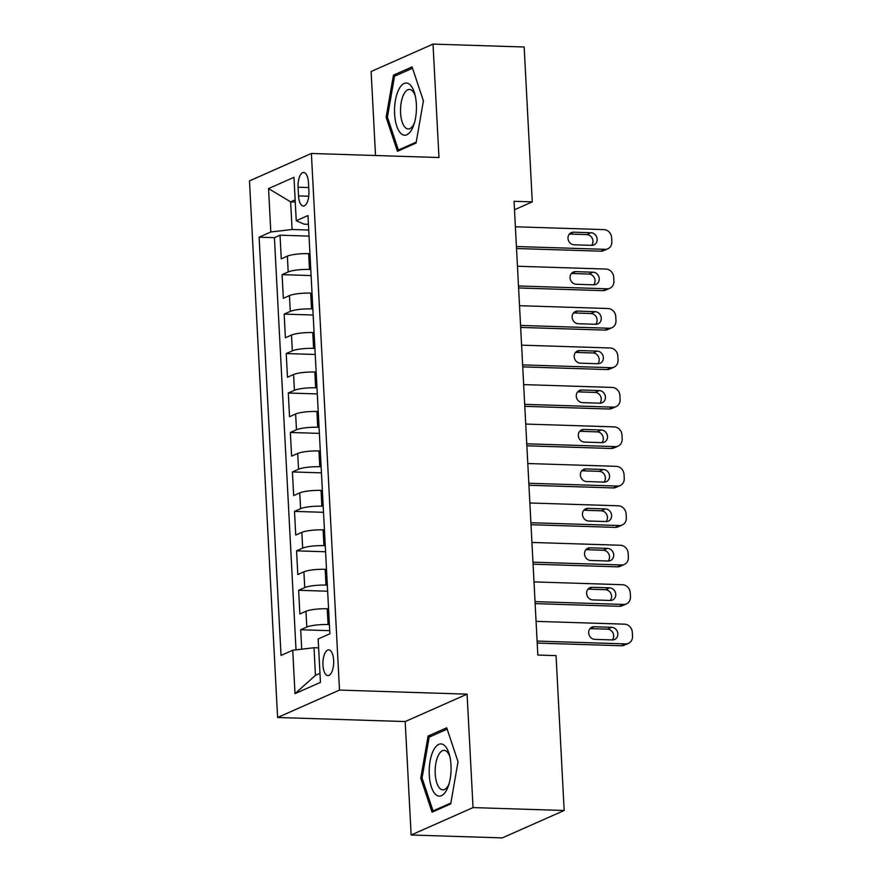 <?xml version="1.0" encoding="UTF-8"?>
<svg xmlns="http://www.w3.org/2000/svg" width="882" height="882" viewBox="0 0 882 882"><rect width="100%" height="100%" fill="white"/><g stroke="black" fill="none" stroke-linecap="round" stroke-linejoin="round"><path stroke-width="1.32" d="M333.661 660.375A12.855 5.38 -88.2 0 0 328.721 649.891A12.855 5.38 -88.2 0 0 322.955 665.116A12.855 5.38 -88.2 0 0 327.906 675.59A12.855 5.38 -88.2 0 0 333.661 660.375M411.133 835L473.039 807.592L467.085 694.145L405.191 721.553L411.133 835L502.277 837.9L564.171 810.492L556.057 655.624L537.833 655.039L514.052 201.294L532.276 201.868L524.162 47L433.018 44.1L371.124 71.508L375.523 155.519M405.191 721.553L277.598 717.496L249.485 180.887L311.379 153.468L339.504 690.088L277.598 717.496M309.957 253.696L308.645 253.652A16.063 2.878 177 0 0 287.367 256.155L281.259 258.856L280.024 235.185L309.031 236.111M310.784 269.484L309.472 269.44A16.063 2.878 177 0 0 288.193 271.943L282.086 274.644L311.103 275.57M282.086 274.644L283.331 298.314L289.439 295.613A16.063 2.878 177 0 1 310.707 293.111L312.019 293.155M314.091 332.613L312.779 332.569A16.063 2.878 177 0 0 291.501 335.072L285.393 337.773L284.158 314.102L313.165 315.017M316.153 372.072L314.841 372.028A16.063 2.878 177 0 0 293.574 374.519L287.466 377.231L286.22 353.55L315.238 354.476M318.226 411.53L316.914 411.486A16.063 2.878 177 0 0 295.635 413.978L289.528 416.69L288.293 393.008L317.3 393.934M320.298 450.978L318.975 450.945A16.063 2.878 177 0 0 297.708 453.436L291.6 456.137L290.354 432.467L319.372 433.393M322.36 490.436L321.048 490.392A16.063 2.878 177 0 0 299.77 492.895L293.673 495.596L292.427 471.925L321.445 472.851M324.433 529.895L323.121 529.85A16.063 2.878 177 0 0 301.842 532.353L295.735 535.054L294.5 511.384L323.507 512.31M326.494 569.353L325.182 569.309A16.063 2.878 177 0 0 303.915 571.812L297.807 574.513L296.561 550.842L325.579 551.757M328.567 608.812L327.255 608.767A16.063 2.878 177 0 0 305.977 611.27L299.869 613.971L298.634 590.29L327.641 591.216M298.083 187.216L298.535 195.903A12.447 5.215 -88.2 0 0 303.331 206.046A12.447 5.215 -88.2 0 0 308.909 191.306L308.457 182.629A12.447 5.215 -88.2 0 0 303.662 172.475A12.447 5.215 -88.2 0 0 298.083 187.216L308.711 187.557M295.261 202.022L290.641 201.879L292.085 229.496L270.818 231.988L259.11 237.181L281.027 655.414L292.736 650.232L295.007 693.638L320.442 682.381L318.159 638.976L329.879 633.783L307.95 215.55L296.242 220.732L304.136 224.16L308.413 224.293M270.818 231.988L268.547 188.594L293.971 177.326L296.242 220.732M329.394 624.588L328.082 624.544L327.255 608.767M327.321 585.13L326.009 585.097L325.182 569.309M325.26 545.682L323.948 545.638L323.121 529.85M323.187 506.224L321.875 506.18L321.048 490.392M321.125 466.765L319.802 466.721L318.975 450.945M319.052 427.307L317.74 427.263L316.914 411.486M316.98 387.848L315.668 387.804L314.841 372.028M314.918 348.39L313.606 348.357L312.779 332.569M312.845 308.943L311.533 308.898L310.707 293.111M280.024 235.185L274.412 237.666L296.021 649.847M328.082 624.544A16.063 2.878 -3 0 0 306.804 627.047L300.696 629.748L301.721 649.174M298.634 590.29L304.742 587.588A16.063 2.878 -3 0 1 326.009 585.097M296.561 550.842L302.669 548.13A16.063 2.878 -3 0 1 323.948 545.638M294.5 511.384L300.597 508.682A16.063 2.878 -3 0 1 321.875 506.18M292.427 471.925L298.535 469.224A16.063 2.878 -3 0 1 319.802 466.721M290.354 432.467L296.462 429.766A16.063 2.878 -3 0 1 317.74 427.263M288.293 393.008L294.401 390.307A16.063 2.878 -3 0 1 315.668 387.804M286.22 353.55L292.328 350.849A16.063 2.878 -3 0 1 313.606 348.357M284.158 314.102L290.266 311.39A16.063 2.878 -3 0 1 311.533 308.898M308.711 230.026L292.085 229.496M473.039 807.592L564.171 810.492M467.085 694.145L339.504 690.088M311.379 153.468L438.971 157.536L433.018 44.1M514.493 209.751L532.276 201.868M295.15 199.872L290.641 201.879L268.547 188.594M318.634 647.884L314.014 647.741L315.458 675.358L319.968 673.363M274.412 237.666L259.11 237.181M300.696 629.748L329.714 630.674M292.736 650.232L314.014 647.741M295.007 693.638L315.458 675.358M386.118 117.35L397.44 151.296L416.072 143.049L423.404 100.846L412.081 66.9L393.449 75.146L386.118 117.35L387.518 117.394M450.713 803.943L458.034 761.739L446.722 727.793L428.079 736.051L420.758 778.255L432.07 812.201L450.713 803.943M396.724 75.257L393.449 75.146M422.158 778.299L420.758 778.255M431.364 736.15L428.079 736.051M515.386 226.784L603.927 229.607A8.037 7.155 66.1 0 1 611.634 237.732L611.843 241.679A8.037 7.155 66.1 0 1 607.808 248.79A8.037 7.155 66.1 0 1 604.964 249.33L516.422 246.519M516.521 248.504L600.785 251.183L604.964 249.33M590.995 232.738A6.428 5.722 -113.9 0 1 596.971 237.964A6.428 5.722 -113.9 0 1 593.928 244.931A6.428 5.722 -113.9 0 1 591.657 245.361L574.16 244.81A6.428 5.722 -113.9 0 1 568.184 239.584A6.428 5.722 -113.9 0 1 571.227 232.616A6.428 5.722 -113.9 0 1 573.498 232.186L590.995 232.738L586.817 234.59A6.428 5.722 -113.9 0 1 592.362 238.57A6.428 5.722 -113.9 0 1 591.613 245.361M569.353 234.039L586.817 234.59M607.808 248.79L603.619 250.642A8.037 7.155 -113.9 0 1 600.785 251.183M416.37 104.308A26.107 10.926 -88.2 0 0 414.716 93.69A26.107 10.926 -88.2 0 0 401.773 85.179A26.107 10.926 -88.2 0 0 394.618 113.932A26.107 10.926 -88.2 0 0 402.258 134.483A26.107 10.926 -88.2 0 0 413.713 125.101A26.107 10.926 -88.2 0 0 416.37 104.308M415.246 95.829A19.768 8.28 -88.2 0 0 409.446 89.468A19.768 8.28 -88.2 0 0 400.582 112.874A19.768 8.28 -88.2 0 0 408.19 128.981A19.768 8.28 -88.2 0 0 414.386 123.006M400.219 150.072L398.388 150.017L387.43 117.119L394.53 76.227L412.544 68.256M416.238 142.112L398.388 150.017M444.396 745.4A26.107 10.926 -88.2 0 0 430.041 761.364A26.107 10.926 -88.2 0 0 435.851 794.638A26.107 10.926 -88.2 0 0 448.354 786.005A26.107 10.926 -88.2 0 0 449.357 754.595A26.107 10.926 -88.2 0 0 444.396 745.4M449.886 756.734A19.768 8.28 -88.2 0 0 446.689 751.486A19.768 8.28 -88.2 0 0 444.076 750.373A19.768 8.28 -88.2 0 0 435.388 766.678A19.768 8.28 -88.2 0 0 440.217 788.762A19.768 8.28 -88.2 0 0 442.819 789.886A19.768 8.28 -88.2 0 0 449.026 783.911M450.878 803.006L433.029 810.911L422.07 778.023L429.159 737.132L447.174 729.149M434.848 810.966L433.029 810.911M517.447 266.243L606 269.065A8.037 7.155 66.1 0 1 613.707 277.191L613.905 281.137A8.037 7.155 66.1 0 1 609.87 288.249A8.037 7.155 66.1 0 1 607.037 288.789L518.484 285.966M518.594 287.962L602.847 290.641L607.037 288.789M593.057 272.196A6.428 5.722 -113.9 0 1 599.043 277.422A6.428 5.722 -113.9 0 1 595.989 284.39A6.428 5.722 -113.9 0 1 593.718 284.82L576.222 284.269A6.428 5.722 -113.9 0 1 570.246 279.043A6.428 5.722 -113.9 0 1 573.289 272.075A6.428 5.722 -113.9 0 1 575.56 271.634L593.057 272.196L588.878 274.048A6.428 5.722 -113.9 0 1 594.435 278.028A6.428 5.722 -113.9 0 1 593.685 284.82M575.56 271.634L571.437 273.464L588.878 274.048M609.87 288.249L605.691 290.101A8.037 7.155 -113.9 0 1 602.847 290.641M519.52 305.701L608.062 308.524A8.037 7.155 66.1 0 1 615.768 316.649L615.978 320.585A8.037 7.155 66.1 0 1 611.943 327.707A8.037 7.155 66.1 0 1 609.098 328.247L520.556 325.425M520.656 327.42L604.92 330.1L609.098 328.247M595.13 311.655A6.428 5.722 -113.9 0 1 601.105 316.881A6.428 5.722 -113.9 0 1 598.062 323.837A6.428 5.722 -113.9 0 1 595.791 324.278L578.294 323.727A6.428 5.722 -113.9 0 1 572.319 318.501A6.428 5.722 -113.9 0 1 575.362 311.533A6.428 5.722 -113.9 0 1 577.633 311.092L595.13 311.655L590.951 313.507A6.428 5.722 -113.9 0 1 596.497 317.487A6.428 5.722 -113.9 0 1 595.758 324.278M573.487 312.945L590.951 313.507M611.943 327.707L607.753 329.548A8.037 7.155 -113.9 0 1 604.92 330.1M521.582 345.16L610.135 347.982A8.037 7.155 66.1 0 1 617.841 356.096L618.05 360.043A8.037 7.155 66.1 0 1 614.004 367.155A8.037 7.155 66.1 0 1 611.171 367.706L522.618 364.883M522.728 366.868L606.981 369.558L611.171 367.706M597.202 351.113A6.428 5.722 -113.9 0 1 603.178 356.339A6.428 5.722 -113.9 0 1 600.135 363.296A6.428 5.722 -113.9 0 1 597.864 363.737L580.356 363.175A6.428 5.722 -113.9 0 1 574.38 357.949A6.428 5.722 -113.9 0 1 577.423 350.992A6.428 5.722 -113.9 0 1 579.694 350.551L597.202 351.113L593.013 352.965A6.428 5.722 -113.9 0 1 598.569 356.934A6.428 5.722 -113.9 0 1 597.82 363.737M575.549 352.403L593.013 352.965M614.004 367.155L609.826 369.007A8.037 7.155 -113.9 0 1 606.981 369.558M523.654 384.607L612.207 387.43A8.037 7.155 66.1 0 1 619.903 395.555L620.112 399.502A8.037 7.155 66.1 0 1 616.077 406.613A8.037 7.155 66.1 0 1 613.233 407.164L524.691 404.342M524.79 406.326L609.054 409.016L613.233 407.164M599.264 390.572A6.428 5.722 -113.9 0 1 605.239 395.798A6.428 5.722 -113.9 0 1 602.197 402.754A6.428 5.722 -113.9 0 1 599.925 403.195L582.429 402.633A6.428 5.722 -113.9 0 1 576.453 397.407A6.428 5.722 -113.9 0 1 579.496 390.45A6.428 5.722 -113.9 0 1 581.767 390.009L599.264 390.572L595.085 392.413A6.428 5.722 -113.9 0 1 600.631 396.393A6.428 5.722 -113.9 0 1 599.892 403.195M577.622 391.862L595.085 392.413M616.077 406.613L611.888 408.465A8.037 7.155 -113.9 0 1 609.054 409.016M525.727 424.066L614.269 426.888A8.037 7.155 66.1 0 1 621.975 435.013L622.185 438.96A8.037 7.155 66.1 0 1 618.139 446.072A8.037 7.155 66.1 0 1 615.305 446.623L526.752 443.8M526.863 445.785L611.127 448.475L615.305 446.623M601.337 430.019A6.428 5.722 -113.9 0 1 607.312 435.245A6.428 5.722 -113.9 0 1 604.269 442.213A6.428 5.722 -113.9 0 1 601.998 442.654L584.501 442.091A6.428 5.722 -113.9 0 1 578.515 436.866A6.428 5.722 -113.9 0 1 581.569 429.898A6.428 5.722 -113.9 0 1 583.84 429.468L601.337 430.019L597.147 431.871A6.428 5.722 -113.9 0 1 602.704 435.851A6.428 5.722 -113.9 0 1 601.954 442.643M583.84 429.468L579.717 431.287L597.147 431.871M618.139 446.072L613.96 447.924A8.037 7.155 -113.9 0 1 611.127 448.475M527.789 463.524L616.342 466.346A8.037 7.155 66.1 0 1 624.037 474.472L624.247 478.419A8.037 7.155 66.1 0 1 620.211 485.53A8.037 7.155 66.1 0 1 617.367 486.07L528.825 483.259M528.924 485.243L613.188 487.922L617.367 486.07M603.398 469.478A6.428 5.722 -113.9 0 1 609.374 474.703A6.428 5.722 -113.9 0 1 606.331 481.671A6.428 5.722 -113.9 0 1 604.06 482.101L586.563 481.55A6.428 5.722 -113.9 0 1 580.588 476.324A6.428 5.722 -113.9 0 1 583.63 469.356A6.428 5.722 -113.9 0 1 585.902 468.926L603.398 469.478L599.22 471.33A6.428 5.722 -113.9 0 1 604.776 475.31A6.428 5.722 -113.9 0 1 604.027 482.101M581.756 470.779L599.22 471.33M620.211 485.53L616.033 487.382A8.037 7.155 -113.9 0 1 613.188 487.922M529.862 502.983L618.403 505.805A8.037 7.155 66.1 0 1 626.11 513.93L626.319 517.877A8.037 7.155 66.1 0 1 622.273 524.988A8.037 7.155 66.1 0 1 619.44 525.529L530.887 522.706M530.997 524.702L615.261 527.381L619.44 525.529M605.471 508.936A6.428 5.722 -113.9 0 1 611.447 514.162A6.428 5.722 -113.9 0 1 608.404 521.13A6.428 5.722 -113.9 0 1 606.132 521.56L588.636 521.008A6.428 5.722 -113.9 0 1 582.649 515.783A6.428 5.722 -113.9 0 1 585.703 508.815A6.428 5.722 -113.9 0 1 587.974 508.374L605.471 508.936L601.281 510.788A6.428 5.722 -113.9 0 1 606.838 514.768A6.428 5.722 -113.9 0 1 606.088 521.56M583.829 510.237L601.281 510.788M622.273 524.988L618.095 526.841A8.037 7.155 -113.9 0 1 615.261 527.381M531.923 542.441L620.476 545.263A8.037 7.155 66.1 0 1 628.182 553.389L628.381 557.325A8.037 7.155 66.1 0 1 624.346 564.447A8.037 7.155 66.1 0 1 621.512 564.987L532.96 562.165M533.07 564.16L617.323 566.839L621.512 564.987M607.533 548.395A6.428 5.722 -113.9 0 1 613.519 553.62A6.428 5.722 -113.9 0 1 610.465 560.577A6.428 5.722 -113.9 0 1 608.194 561.018L590.697 560.467A6.428 5.722 -113.9 0 1 584.722 555.241A6.428 5.722 -113.9 0 1 587.765 548.273A6.428 5.722 -113.9 0 1 590.036 547.832L607.533 548.395L603.354 550.247A6.428 5.722 -113.9 0 1 608.911 554.227A6.428 5.722 -113.9 0 1 608.161 561.018M585.891 549.684L603.354 550.247M624.346 564.447L620.167 566.299A8.037 7.155 -113.9 0 1 617.323 566.839M533.996 581.899L622.538 584.722A8.037 7.155 66.1 0 1 630.244 592.836L630.454 596.783A8.037 7.155 66.1 0 1 626.418 603.894A8.037 7.155 66.1 0 1 623.574 604.446L535.032 601.623M535.131 603.608L619.396 606.298L623.574 604.446M609.605 587.853A6.428 5.722 -113.9 0 1 615.581 593.079A6.428 5.722 -113.9 0 1 612.538 600.036A6.428 5.722 -113.9 0 1 610.267 600.477L592.77 599.914A6.428 5.722 -113.9 0 1 586.795 594.688A6.428 5.722 -113.9 0 1 589.837 587.732A6.428 5.722 -113.9 0 1 592.109 587.291L609.605 587.853L605.427 589.705A6.428 5.722 -113.9 0 1 610.972 593.685A6.428 5.722 -113.9 0 1 610.234 600.477M592.109 587.291L587.985 589.121L605.427 589.705M626.418 603.894L622.229 605.747A8.037 7.155 -113.9 0 1 619.396 606.298M536.058 621.358L624.61 624.169A8.037 7.155 66.1 0 1 632.317 632.295L632.515 636.242A8.037 7.155 66.1 0 1 628.48 643.353A8.037 7.155 66.1 0 1 625.647 643.904L537.094 641.082M537.204 643.066L621.457 645.756L625.647 643.904M611.667 627.311A6.428 5.722 -113.9 0 1 617.654 632.537A6.428 5.722 -113.9 0 1 614.6 639.494A6.428 5.722 -113.9 0 1 612.328 639.935L594.832 639.373A6.428 5.722 -113.9 0 1 588.856 634.147A6.428 5.722 -113.9 0 1 591.899 627.19A6.428 5.722 -113.9 0 1 594.17 626.749L611.667 627.311L607.489 629.164A6.428 5.722 -113.9 0 1 613.045 633.133A6.428 5.722 -113.9 0 1 612.295 639.935M590.025 628.601L607.489 629.164M628.48 643.353L624.302 645.205A8.037 7.155 -113.9 0 1 621.457 645.756M309.472 269.44L308.645 253.652M288.193 271.943L287.367 256.155M306.804 627.047L305.977 611.27M304.742 587.588L303.915 571.812M302.669 548.13L301.842 532.353M300.597 508.682L299.77 492.895M298.535 469.224L297.708 453.436M296.462 429.766L295.635 413.978M294.401 390.307L293.574 374.519M292.328 350.849L291.501 335.072M290.266 311.39L289.439 295.613M308.755 196.223L298.535 195.903M573.498 232.186L569.375 234.006M577.633 311.092L573.509 312.923M579.694 350.551L575.582 352.381M581.767 390.009L577.644 391.828M585.902 468.926L581.778 470.745M587.974 508.374L583.851 510.204M590.036 547.832L585.913 549.662M594.17 626.749L590.058 628.579"/></g></svg>
